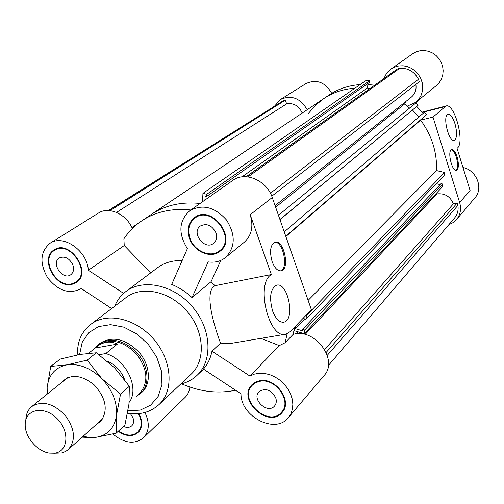 <?xml version="1.0" encoding="UTF-8"?>
<svg xmlns="http://www.w3.org/2000/svg" width="504" height="504" viewBox="0 0 504 504"><rect width="100%" height="100%" fill="white"/><g stroke="black" fill="none" stroke-linecap="round" stroke-linejoin="round"><path stroke-width="0.76" d="M305.084 334.492L436.955 193.901C444.767 193.076 450.242 196.396 453.392 203.855L324.708 349.505M436.199 193.448L436.955 193.901M297.946 331.789L295.942 333.887M260.927 338.348L279.292 345.605L285.144 342.726L293.076 334.442L294.053 330.63L304.296 333.686L304.731 329.994L302.576 329.358L302.413 330.794L295.325 328.684L295.627 326.025M302.576 329.358L441.044 183.639L442.745 184.048L442.266 187.003L304.296 333.686M442.745 184.048L304.731 329.994M436.269 183.67L440.124 184.609M304.744 318.912L295.325 328.684M303.969 317.407L303.824 318.641L305.991 319.278L306.426 315.548L305.915 315.397M308.127 300.365L436.483 170.566L444.616 172.507L444.131 175.487L305.991 319.278M444.616 172.507L306.426 315.548M327.279 355.333L457.909 205.386C458.615 210.225 457.5 214.433 454.558 218.005L328.312 365.583M453.392 203.855L457.178 203.049L457.909 205.386M457.178 203.049L326.183 352.416M384.073 78.473L385.415 75.323L387.834 71.852L390.972 69.042L394.689 67.032L398.809 65.93L403.131 65.785L407.446 66.616L411.548 68.386L415.239 71.014L418.333 74.371L420.676 78.29L422.169 82.58L422.724 87.035L422.327 91.438L420.998 95.577L418.805 99.25L415.863 102.287L407.32 106.123L409.594 108.089L404.636 103.988L275.625 207.144M404.636 103.988L405.966 101.398M131.922 227.581L138.543 223.133M302.211 113.066C298.891 105.79 293.693 102.728 286.618 103.887L285.346 100.145L283.254 100.731L108.707 210.521M283.254 100.731L108.442 210.508M285.346 100.145L110.042 210.634M286.618 103.887L116.531 212.411M308.454 113.387L315.422 105.336L323.726 98.62C332.924 92.484 343.312 89.013 354.885 88.213C343.312 89.013 332.924 92.484 323.726 98.62L151.351 214.395C165.205 205.216 181.446 201.575 200.075 203.458C181.446 201.575 165.205 205.216 151.351 214.395L141.643 220.916C134.537 225.729 128.614 231.701 123.883 238.839L124.236 245.524L150.671 272.897M202.482 201.764L202.954 193.353L206.747 194.279L206.621 196.466L205.147 196.1L204.92 200.044M206.621 196.466L369.287 82.511L369.482 80.791L366.471 80.193L202.954 193.353M369.482 80.791L206.747 194.279M369.936 88.427L367.479 87.935L242.008 176.866M367.479 87.935L367.989 83.425M378.353 82.549L246.16 176.709M279.972 219.618L418.024 105.386L415.838 102.986L278.447 215.246M418.024 105.386L279.934 219.498M418.856 117.01L412.524 110.055M436.483 170.566C437.195 152.485 431.903 135.677 420.62 120.135L426.523 114.736L424.337 112.329L284.256 231.89M426.523 114.736L285.762 236.225M432.993 117.079L459.654 202.526L470.112 190.543L457.04 148.277C465.419 143.716 454.621 102.425 445.933 106.016L432.993 117.079L420.62 120.135L285.869 236.527M275.089 205.619L411.403 97.077C415.17 93.826 416.657 89.592 415.85 84.363M270.402 193.221L418.49 79.273L419.259 81.724L271.776 196.195M418.49 79.273C414.301 71.492 408.026 67.851 399.672 68.349L397.347 68.998L246.368 176.721M399.672 68.349L248.018 176.879M72.771 264.669C74.277 269.111 73.597 272.475 70.73 274.756C62.71 280.772 50.633 263.044 59.308 257.954C64.72 255.774 69.206 258.01 72.771 264.669M130.429 413.652L132.886 417.551C134.121 421.004 133.736 423.763 131.746 425.836C129.547 427.694 126.787 427.883 123.474 426.397M275.675 397.694C276.772 400.989 276.394 403.761 274.541 406.01C267.706 414.458 251.263 399.326 258.98 391.721C265.419 387.671 270.982 389.668 275.675 397.694M215.907 232.728C217.306 237.189 216.525 240.723 213.564 243.325C204.693 250.866 190.732 232.508 200.39 225.987C206.772 222.982 211.945 225.225 215.907 232.728M272.179 261.752C269.369 251.483 270.283 244.938 274.919 242.115C283.664 239.016 290.31 269.004 281.282 270.793C277.773 271.278 274.743 268.26 272.179 261.752M280.514 270.906C288.792 268.632 283.122 241.038 274.617 242.216M272.658 311.094C269.01 297.606 270.276 288.987 276.463 285.233C287.841 281.358 295.653 319.92 283.935 322.144C279.569 322.749 275.808 319.063 272.658 311.094M211.069 281.692L192.024 297.581C185.85 291.778 179.071 287.393 171.7 284.432L187.375 248.623C178 233.371 178.826 220.721 189.844 210.659C202.495 203.837 214.685 206.917 226.428 219.908C235.771 234.7 235.456 247.243 225.483 257.557L244.094 242.374C251.679 235.488 253.701 226.264 250.167 214.71L271.366 274.548L214.962 285.692L211.069 281.692L220.84 260.392M271.366 274.548C255.112 283.576 269.249 340.402 286.108 334.114L290.247 331.594L311.396 309.733L272.261 197.499C266.837 180.356 244.982 171.039 232.823 180.401L189.844 210.659M284.88 334.322L232.149 343.192L220.538 343.136C217.81 335.91 202.047 292.534 214.962 285.692M123.644 293.378L88.332 270.264L124.236 245.524M182.114 260.644C172.645 260.247 164.48 262.59 157.613 267.674L125.868 291.551C120.884 295.344 117.161 300.226 114.692 306.205M190.796 209.992C171.977 208.032 155.591 211.68 141.643 220.916M285.144 342.726L287.097 333.787M279.292 345.605L249.946 376.072L254.293 374.144L259.176 373.244L264.392 373.414L269.728 374.648L274.951 376.916L279.84 380.111L284.18 384.105L287.79 388.716L290.506 393.763L292.219 399.011L292.856 404.246L292.396 409.242L290.865 413.784L288.332 417.69L324.009 375.656C339.047 360.102 314.527 327.354 293.076 334.442L294.815 326.869M249.946 376.072L211.963 351.206L220.538 343.136M144.931 412.474C149.827 422.881 149.329 431.342 143.445 437.856L185.107 397.385C187.822 394.708 189.409 391.261 189.863 387.047M132.35 228.52C126.372 214.061 108.719 206.092 98.507 213.028L50.053 243.256C63.233 233.9 87.387 250.803 88.332 270.264M140.54 393.555L141.907 392.314C151.421 383.891 150.293 365.324 139.18 352.365C125.622 338.757 112.625 335.696 100.202 343.18L98.752 344.333C111.189 336.842 124.198 339.916 137.781 353.55C148.919 366.534 150.06 385.132 140.54 393.555L136.502 396.339M75.959 282.019C91.671 272.393 69.495 239.665 54.464 250.393C40.169 258.413 55.742 288.193 71.807 283.796L75.959 282.019L79.015 279.884M57.626 248.403L54.464 250.393M75.487 282.328L77.54 281.522M55.528 249.133L53.991 250.715M72.022 284.338C55.446 288.868 39.394 258.155 54.149 249.889C69.64 238.833 92.503 272.57 76.312 282.498L72.022 284.338M219.649 250.746C236.899 238.411 211.428 204.844 194.853 218.119C188.906 223.052 187.312 229.843 190.065 238.493C194.361 251.326 210.918 258.281 219.649 250.746L223.165 247.817M198.633 215.529L194.853 218.119M218.314 251.691L221.149 250.274M195.716 216.802L193.586 219.152M189.542 238.606C186.701 229.679 188.351 222.673 194.494 217.589C211.586 203.918 237.831 238.512 220.065 251.238C211.063 259.012 193.977 251.843 189.542 238.606M255.194 382.252L252.334 385.207C237.573 399.521 268.733 428.249 281.616 412.108C292.081 401.499 275.871 378.031 260.228 381.232L255.849 382.599L252.334 385.207M281.616 412.108L284.281 408.958M253.002 383.733L251.641 386.001M280.892 412.877L283.015 411.302M260.02 380.678C276.148 377.37 292.881 401.568 282.089 412.511C268.808 429.169 236.659 399.533 251.893 384.772L255.522 382.082L260.02 380.678M111.611 308.549L81.226 288.515L80.955 288.716C69.357 294.588 58.275 290.972 47.697 277.868C39.362 263.239 40.15 251.704 50.053 243.256M225.483 257.557C220.601 261.387 214.83 262.836 208.158 261.885L192.024 297.581M288.332 417.69C275.474 434.561 240.71 416.732 240.975 393.819L203.433 369.073C207.749 364.165 210.596 358.212 211.963 351.206M181.566 383.821C199.943 391.778 217.936 393.914 235.538 390.235M118.509 431.014C125.962 436.017 132.376 436.376 137.75 432.092L140.263 429.685M137.75 432.092C141.441 428.205 142.141 423.039 139.847 416.581L138.455 413.671M137.548 432.281L139.224 431.317M138.94 413.62L140.314 416.518C142.676 423.171 141.952 428.501 138.153 432.508C132.565 436.949 125.912 436.552 118.188 431.311M143.445 437.856C134.518 444.667 124.318 443.388 112.839 434.007M180.747 384.016C187.047 382.549 192.471 379.669 197.02 375.367C213.034 360.454 211.397 328.898 192.623 306.993C174.05 284.911 143.18 278.177 125.868 291.551M127.543 413.28C139.948 415.151 150.425 412.259 158.981 404.605L191.199 374.126C205.941 360.536 204.441 331.619 187.242 311.554C170.239 291.331 141.952 285.157 126.145 297.492L90.84 324.343C83.204 331.071 77.849 337.151 77.188 354.955M457.115 156.908C458.98 164.14 458.772 168.607 456.485 170.321C452.025 172.16 446.979 150.463 451.691 149.669C453.625 149.518 455.433 151.931 457.115 156.908M455.994 170.365C457.979 168.254 458.086 163.832 456.296 157.097C454.829 152.655 453.178 150.224 451.357 149.814M454.992 123.763C457.317 132.703 457.084 138.216 454.293 140.301C448.768 142.657 442.178 115.397 448.037 114.37C450.507 114.194 452.825 117.325 454.992 123.763M420.657 120.191L425.162 115.983M413.822 103.73L414.357 104.202M416.821 106.502L423.121 113.375M417.577 100.888L416.254 103.44M274.661 105.998L280.482 99.483C291.375 94.645 300.277 98.059 307.188 109.727M459.654 202.526C461.475 208.984 460.429 214.654 456.523 219.536L453.065 222.617L448.856 224.671M456.523 219.536L474.907 197.877C483.714 188.389 476.664 170.245 462.981 167.486M415.863 102.287L436.47 85.478L439.318 82.549L441.447 79.008L442.751 75.033L443.161 70.812L442.651 66.541L441.246 62.433L439.009 58.685L436.061 55.484L432.526 52.989L428.589 51.307L424.444 50.532L420.286 50.696L416.317 51.773L412.726 53.726L390.972 69.042M323.726 98.62L329.213 94.935C338.354 88.843 348.661 85.39 360.139 84.578M367.863 84.527L374.485 85.182M331.72 93.335C325.156 82.108 316.575 78.851 305.985 83.57L280.482 99.483M54.369 453.209L49.235 453.077C37.176 451.401 24.891 436.93 25.2 424.759C24.828 409.343 43.577 405.115 56.669 418.156C70.062 430.844 68.462 451.836 54.369 453.209M54.18 453.228L61.816 452.932L65.583 451.471L68.267 449.568C76.079 440.345 75.02 428.904 65.104 415.246C53.235 403.244 42.122 400.346 31.752 406.552C27.978 409.708 26.013 414.143 25.849 419.857M88.729 353.222L96.768 346.733C103.471 341.618 110.338 340.736 117.375 344.093L105.745 353.55L99.093 354.709M95.275 348.018L117.375 344.093M96.768 346.733L98.551 345.316C110.748 337.97 123.505 340.981 136.83 354.356C147.861 369.671 148.762 382.756 139.532 393.593L137.441 395.489M105.745 353.55C126.12 359.195 139.992 388.464 129.137 402.368M107.346 361.122C115.485 364.751 121.206 370.843 124.513 379.399M95.187 348.088L98.752 344.333M60.89 383.103C69.609 373.603 80.779 374.264 94.406 385.075C106.13 398.343 108.291 410.382 100.888 421.199L96.138 424.62M116.203 433.156L95.911 437.321C107.698 435.33 114.547 428.054 116.462 415.498L116.203 433.156L124.923 425.048L128.948 404.17L129.339 386.291L114.704 367.926L96.333 352.762L80.029 354.425L60.159 359.1L50.721 366.408L66.755 364.883C55.087 367.447 48.554 375.001 47.155 387.544L47.263 394.065M83.103 436.288L89.643 437.459L95.911 437.321L81.138 438.045M46.891 394.367L47.155 387.544L50.721 366.408M66.755 364.883L87.148 360.139L101.884 378.724C90.626 367.914 78.92 363.302 66.755 364.883M101.884 378.724L120.525 394.078L116.462 415.498C117.407 402.457 112.55 390.197 101.884 378.724M129.339 386.291L120.525 394.078M96.333 352.762L87.148 360.139M250.167 214.71L272.261 197.499M158.981 404.605C174.031 390.739 172.141 360.725 154.111 339.683C136.275 318.478 106.968 311.737 90.84 324.343M127.978 410.873L140.282 410.092L150.727 405.096L158.225 396.308L161.948 384.546L161.444 371.001L156.7 357.071L148.189 344.245L136.811 333.906L123.795 327.146L110.527 324.652L98.4 326.617L88.635 332.772L82.177 342.405L79.594 354.501M444.824 106.653L422.321 112.411M280.81 270.887L281.282 270.793M283.21 322.27L283.935 322.144M203.534 369.142L197.02 375.367M445.933 106.016L422.081 112.127M68.267 449.568L102.81 418.648M31.752 406.552L67.87 377.483"/></g></svg>
